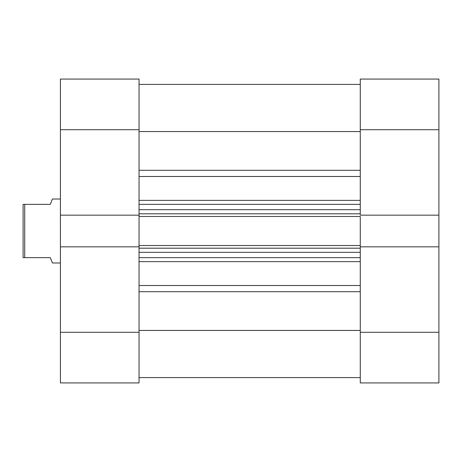 <?xml version="1.0" encoding="UTF-8"?>
<svg xmlns="http://www.w3.org/2000/svg" width="462" height="462" viewBox="0 0 462 462"><rect width="100%" height="100%" fill="white"/><g stroke="black" fill="none" stroke-linecap="round" stroke-linejoin="round"><path stroke-width="0.69" d="M360.273 79.071L360.273 215.165L360.273 129.718L438.9 129.718L438.9 79.071L360.273 79.071L438.9 79.071L438.9 215.165L438.9 129.718L360.273 129.718L360.273 79.071M360.273 246.835L360.273 382.929L438.9 382.929L438.9 215.165L360.273 215.165L438.9 215.165L438.9 332.282L360.273 332.282L360.273 246.835L438.9 246.835L360.273 246.835L360.273 245.524L360.273 247.17M438.9 382.929L360.273 382.929L360.273 332.282L438.9 332.282L438.9 382.929M139.045 215.165L139.045 79.071L60.418 79.071L60.418 382.929L139.045 382.929L139.045 246.835L60.418 246.835L60.418 332.282L139.045 332.282L139.045 246.835L60.418 246.835L60.418 215.165L139.045 215.165L139.045 129.718L60.418 129.718L60.418 215.165L139.045 215.165L139.045 247.17M139.045 382.929L60.418 382.929L60.418 332.282L139.045 332.282L139.045 382.929M60.418 79.071L139.045 79.071L139.045 129.718L60.418 129.718L60.418 79.071M139.045 84.402L360.273 84.402L139.045 84.402M360.273 261.625L139.045 261.625L360.273 261.625M139.045 285.51L360.273 285.51L139.045 285.51M139.045 214.83L139.045 216.476L360.273 216.476L360.273 245.524L139.045 245.524L139.045 216.476L360.273 216.476L360.273 245.524L139.045 245.524L139.045 246.835M360.273 214.83L360.273 215.165M360.273 330.44L139.045 330.44L360.273 330.44M139.045 291.701L360.273 291.701L139.045 291.701M360.273 176.49L139.045 176.49L360.273 176.49M139.045 200.375L360.273 200.375L139.045 200.375M139.045 131.56L360.273 131.56L139.045 131.56M360.273 170.299L139.045 170.299L360.273 170.299M139.045 257.652L360.273 257.652L139.045 257.652M360.273 252.321L139.045 252.321L360.273 252.321M139.045 248.192L360.273 248.192L139.045 248.192M139.045 204.348L360.273 204.348L139.045 204.348M139.045 213.808L360.273 213.808L139.045 213.808M360.273 209.679L139.045 209.679L360.273 209.679M52.42 262.982L60.418 262.982L52.42 262.982L50.289 257.652L51.877 261.625M24.7 257.652L50.289 257.652L24.7 257.652L24.7 204.348L24.7 257.652L23.1 257.652L24.7 257.652M50.289 204.348L23.1 204.348L23.1 257.652L23.1 204.348L50.289 204.348L51.877 200.375L50.289 204.348M52.42 199.018L51.877 200.375L52.42 199.018L60.418 199.018L52.42 199.018M139.045 377.598L360.273 377.598"/></g></svg>

